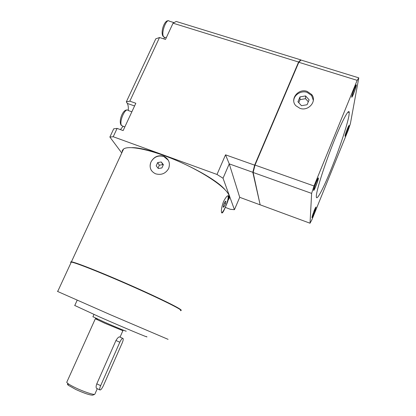 <?xml version="1.0" encoding="UTF-8"?>
<svg xmlns="http://www.w3.org/2000/svg" width="416" height="416" viewBox="0 0 416 416"><rect width="100%" height="100%" fill="white"/><g stroke="black" fill="none" stroke-linecap="round" stroke-linejoin="round"><path stroke-width="0.62" d="M67.891 383.885C67.174 383.994 67.34 384.472 68.39 385.31L75.712 389.438C84.178 393.271 89.84 395.179 92.7 395.158L92.888 395.08M66.94 381.867L66.721 382.351L67.714 383.375C69.311 384.597 72.025 386.121 75.858 387.946C83.663 391.674 93.21 394.883 94.728 394.332L92.7 395.158M122.684 338.302L119.87 337.054C119.033 336.482 117.723 337.631 115.95 340.506L96.782 383.843C96.018 385.954 95.914 387.447 96.47 388.315L96.959 388.544M126.006 331.053C128.024 332.186 115.554 327.038 104.276 322.057L92.94 316.722M146.458 336.575C151.086 339.009 124.192 327.782 99.159 316.763L74.776 305.484M168.085 339.347L110.734 314.876L57.689 291.496C57.028 291.179 57.044 291.148 57.73 291.413M180.419 310.627C181.444 310.757 181.334 310.388 180.086 309.52C175.651 306.374 151.861 294.949 124.878 283.187C97.89 271.419 74.776 262.397 71.287 262.096C70.522 262.012 70.429 262.215 71.001 262.709M180.684 309.962L179.655 309.005C175.245 305.864 151.689 294.544 124.998 282.916C98.306 271.274 75.436 262.356 71.973 262.07L71.375 262.106M181.069 310.362C181.459 310.284 181.168 309.91 180.206 309.239C175.776 306.077 151.991 294.648 125.013 282.885C98.03 271.118 74.911 262.106 71.417 261.815C70.652 261.732 70.559 261.94 71.131 262.439M221.645 212.768C220.99 210.704 221.608 206.981 223.496 201.609C225.94 196.862 227.687 195.005 228.743 196.04L228.784 196.139C228.946 198.151 227.869 201.666 225.56 206.69C223.605 211.604 222.3 213.637 221.655 212.789L221.645 212.768M228.29 199.716C229.455 198.718 229.715 197.304 229.07 195.473C226.632 188.032 205.239 173.113 179.14 161.621C153.052 150.093 128.981 144.981 123.588 149.001L122.351 150.394L122.101 152.214M151.528 170.669C149.874 167.96 149.692 165.074 150.987 162.006C153.863 156.796 158.064 154.861 163.587 156.192L164.315 156.499C168.958 159.24 170.404 163.244 168.652 168.506C165.636 173.586 161.304 175.349 155.641 173.81L155.454 173.737C150.54 171.246 149.053 167.331 150.987 162.006C153.915 156.9 158.168 155.054 163.748 156.468L168.319 160.248M221.655 212.8C222.726 212.196 224.026 210.158 225.555 206.684C227.625 201.583 228.478 197.985 228.098 195.889L228.025 195.723M225.529 203.455L225.867 201.089L224.869 201.802L223.532 204.911L223.205 207.277L224.203 206.539L225.529 203.455L224.349 203.018M224.203 206.539L223.35 206.222M225.269 207.381L230.391 209.305L234.442 209.685L223.028 178.24L217.001 174.455L225.534 154.83L254.639 165.152L252.819 172.297L229.247 163.873L225.534 154.83M121.753 152.958L109.871 137.046L113.22 136.739L217.001 174.455M131.997 147.638C152.781 147.228 211.874 174.008 224.91 189.592M223.028 178.24L229.247 163.873L239.72 197.314L234.442 209.685M260.073 204.469L252.964 172.115L254.784 164.97L298.48 62.452L300.706 60.31L300.711 59.852L176.218 21.455L173.056 23.176L165.5 39.426L159.515 37.534L129.818 101.171L135.834 103.256L123.136 130.577L117.109 128.409L113.22 136.739M173.056 23.176L298.594 62.026L254.639 165.152M164.642 37.372L163.753 38.875M159.515 37.534L155.797 38.808L126.334 101.832L127.286 103.423C128.19 105.009 128.528 107.38 128.3 110.536M123.068 126.298L120.448 129.61M117.109 128.409L113.724 128.799L109.871 137.046M129.818 101.171L126.334 101.832M260.078 204.506L252.819 172.297M259.901 204.76L239.72 197.314M300.711 59.852L298.594 62.026M358.795 77.86L301.007 60.034L298.823 62.286L255.018 165.079L253.131 172.468L260.146 204.812L310.029 223.22L311.87 219.804L348.187 130.244L350.371 123.76L358.795 77.86L357.157 80.345L314.002 185.988L311.626 193.388L310.029 223.22M253.131 172.468L311.626 193.388M255.018 165.079L314.002 185.988M298.823 62.286L357.157 80.345M299.957 108.347C308.495 111.587 317.346 101.052 311.636 94.484L307.096 91.374C298.256 88.093 289.468 99.325 295.896 105.747L299.957 108.347M316.332 195.816C316.706 189.665 324.267 165.74 333.055 143.541C341.848 121.285 349.102 107.728 349.248 112.533L348.946 115.653C347.292 125.096 339.414 148.689 331.516 168.329C323.617 188.032 316.571 201.578 316.306 196.804L316.332 195.816M345.342 135.028L345.316 135.309C345.29 136.531 348.431 128.596 348.728 126.693L348.759 126.391C348.79 125.138 345.602 133.203 345.342 135.028M312.224 216.674L312.218 216.746C312.187 218.114 315.708 209.368 315.749 207.974L315.754 207.88C315.796 206.482 312.229 215.363 312.224 216.674M313.981 189.181L313.976 189.301C313.955 191.074 317.98 181.09 318.053 179.202L318.058 179.057C318.094 177.242 314.002 187.403 313.981 189.181M352.097 95.784L352.061 96.21C352.045 97.76 355.581 88.795 355.976 86.284L356.023 85.816C356.054 84.23 352.456 93.366 352.097 95.784M313.352 100.386L311.605 95.467L307.076 92.368C301.08 90.246 293.743 94.931 293.748 100.87M309.13 99.84L305.578 95.93L299.993 96.897L297.939 101.769L301.47 105.695L307.076 104.738L309.13 99.84M308.318 101.769L305.536 98.691L300.004 99.648L298.735 102.658M305.578 95.93L305.536 98.691M299.993 96.897L300.004 99.648M163.379 164.658L161.262 161.975L157.68 162.562L156.203 165.833L158.309 168.527L161.902 167.939L163.379 164.658M163.202 165.048L162.869 164.627L159.328 165.209L158.002 168.137M161.262 161.975L162.869 164.627M157.68 162.562L159.328 165.209M122.216 342.904C123.115 340.761 123.417 339.29 123.12 338.499C122.387 337.958 121.285 339.201 119.808 342.228L100.656 385.658C99.783 387.717 99.486 389.116 99.767 389.86C100.563 390.374 101.759 389.007 103.345 385.752L122.216 342.904M313.617 190.065L313.617 190.2C313.591 192.286 318.323 180.56 318.412 178.324L318.417 178.152C318.464 176.01 313.638 187.985 313.617 190.065M354.541 88.176C352.83 92.539 351.889 95.524 351.707 97.12C351.827 97.588 352.44 96.491 353.548 93.824C355.248 89.497 356.19 86.518 356.377 84.895C356.262 84.417 355.649 85.514 354.541 88.176M349.024 125.96L349.06 125.601C349.102 124.129 345.348 133.624 345.046 135.767L345.015 136.094C344.984 137.53 348.676 128.206 349.024 125.96M313.882 213.803L316.061 207.095C315.931 206.726 315.276 207.964 314.096 210.808L311.906 217.526C312.042 217.89 312.702 216.648 313.882 213.803M123.422 330.195L122.881 330.704L104.78 323.237L95.368 318.776M127.286 103.423L134.576 105.96M164.866 37.346L163.774 37.003L163.285 36.187C161.231 31.741 166.764 17.956 169.317 21.164L174.06 22.63M123.063 126.292L121.628 125.627C118.716 121.971 125.45 106.746 128.284 110.531L131.867 111.79M115.95 340.506L119.808 342.228M96.782 383.843L100.656 385.658M68.39 385.31L67.714 383.375M97.635 319.082L95.649 318.552L95.29 318.843L66.721 382.351M122.85 330.782L120.047 337.132M97.276 388.69L95.009 393.827M93.954 314.465L92.898 316.81M77.184 300.212L74.708 305.63M71.287 262.096L57.689 291.496M71.417 261.815L123.588 149.001M228.743 196.045L228.056 195.79M349.248 112.533L347.937 112.112M311.605 95.467L311.636 94.484M166.265 37.788L163.774 37.003L162.828 35.932C160.446 31.528 164.632 19.729 168.438 20.8M124.831 126.927L121.472 125.559C117.926 121.987 122.881 108.852 127.265 110.063M164.315 156.499L164.471 156.77M96.47 388.315L99.767 389.86"/></g></svg>
